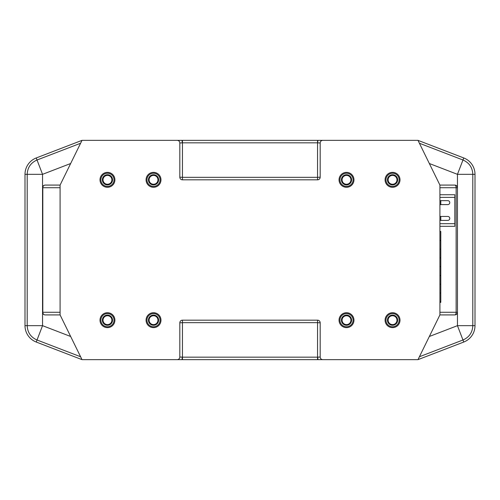 <?xml version="1.0" encoding="UTF-8"?>
<svg xmlns="http://www.w3.org/2000/svg" width="500" height="500" viewBox="0 0 500 500"><rect width="100%" height="100%" fill="white"/><g stroke="black" fill="none" stroke-linecap="round" stroke-linejoin="round"><path stroke-width="0.75" d="M417.981 140.35L439.913 185.087L439.913 314.913L417.981 359.65L463.756 342.044A17.544 17.544 0 0 0 475 325.669L475 174.331A17.544 17.544 0 0 0 463.756 157.956L417.981 140.35L182.069 140.35L182.262 142.844L182.456 140.35L182.456 142.844L317.544 142.844L317.544 177.331L182.456 177.331L182.456 142.844L179.825 142.981L179.825 177.194L182.456 177.331L182.456 179.825A2.631 2.631 0 0 1 179.825 177.194M182.069 359.65L182.262 357.156L182.456 359.65L82.019 359.65L60.087 314.913L60.087 185.087L82.019 140.35L182.069 140.35M417.981 359.65L182.456 359.65L182.456 357.156L317.544 357.156L317.544 359.65L317.544 322.669L320.175 322.806A2.631 2.631 0 0 0 317.544 320.175L317.544 322.669L182.456 322.669L182.456 320.175L317.544 320.175M322.031 140.469L322.806 140.35A2.631 2.631 0 0 0 320.175 142.981L317.738 142.844L317.544 140.35L317.544 142.844L317.931 140.35M320.281 142.238L320.188 142.731M320.175 177.194L317.544 177.331L317.544 179.825A2.631 2.631 0 0 0 320.175 177.194L320.175 142.981M317.544 179.825L182.456 179.825M179.825 142.975L179.825 142.981A2.631 2.631 0 0 0 177.194 140.35L177.969 140.469M177.969 359.531L177.194 359.65A2.631 2.631 0 0 0 179.825 357.019L182.456 357.156L182.456 322.669L179.825 322.806L179.825 357.019M179.825 322.806A2.631 2.631 0 0 1 182.456 320.175M322.031 359.531L322.806 359.65A2.631 2.631 0 0 1 320.175 357.019L320.175 322.806M385.087 320.175A7.456 7.456 0 0 0 396.275 326.631A7.456 7.456 0 0 0 396.275 313.719A7.456 7.456 0 0 0 385.087 320.175M339.05 320.175A7.456 7.456 0 0 0 350.231 326.631A7.456 7.456 0 0 0 350.231 313.719A7.456 7.456 0 0 0 339.05 320.175M339.05 179.825A7.456 7.456 0 0 0 350.231 186.281A7.456 7.456 0 0 0 350.231 173.369A7.456 7.456 0 0 0 339.05 179.825M385.087 179.825A7.456 7.456 0 0 0 396.275 186.281A7.456 7.456 0 0 0 396.275 173.369A7.456 7.456 0 0 0 385.087 179.825M146.069 179.825A7.456 7.456 0 0 0 157.25 186.281A7.456 7.456 0 0 0 157.25 173.369A7.456 7.456 0 0 0 146.069 179.825A7.456 7.456 0 0 1 146.706 176.8M100 179.825A7.456 7.456 0 0 0 111.181 186.281A7.456 7.456 0 0 0 111.181 173.369A7.456 7.456 0 0 0 100 179.825A7.456 7.456 0 0 1 100.638 176.8A7.456 7.456 0 0 0 100 179.825M100 320.175A7.456 7.456 0 0 0 111.181 326.631A7.456 7.456 0 0 0 111.181 313.719A7.456 7.456 0 0 0 100 320.175M146.069 320.175A7.456 7.456 0 0 0 157.25 326.631A7.456 7.456 0 0 0 157.25 313.719A7.456 7.456 0 0 0 146.069 320.175M82.019 140.35L36.244 157.956A17.544 17.544 0 0 0 25 174.331L25 325.669A17.544 17.544 0 0 0 36.244 342.044L82.019 359.65M179.719 142.238L179.812 142.731M179.719 357.762L179.812 357.269M320.281 357.762L320.188 357.269M317.931 359.65L317.738 357.156L320.175 357.019M439.913 185.087L454.825 185.087A2.631 2.631 0 0 1 457.456 187.719L457.456 325.669L462.969 340C469.2 337.25 472.481 332.475 472.806 325.669L457.456 325.669L429.338 336.488M439.913 187.719L456.138 187.719A2.631 1.319 90 0 0 454.825 185.087A2.631 2.631 0 0 1 457.456 187.719L457.456 174.331L429.338 163.512M70.662 163.512L42.544 174.331L42.544 187.719L60.087 187.719M60.087 312.281L42.819 312.281L42.819 187.719A2.631 2.356 90 0 1 45.175 185.087L60.087 185.087L45.175 185.087A2.631 2.631 0 0 0 42.544 187.719L42.544 325.669L70.662 336.488M60.087 314.913L45.175 314.913A2.631 2.631 0 0 1 42.544 312.281A2.631 2.631 0 0 0 45.175 314.913A2.631 2.356 -90 0 1 42.819 312.281L42.544 312.281M457.456 187.719L456.138 187.719L456.138 312.281A2.631 1.319 -90 0 1 454.825 314.913A2.631 2.631 0 0 0 457.456 312.281A2.631 2.631 0 0 1 454.825 314.913L439.913 314.913M439.913 302.162L440.788 302.162L439.913 302.4M439.913 292.987L440.788 292.987L440.788 302.162M440.788 302.375L439.913 302.375L440.788 302.381M439.913 302.356L440.788 302.356M439.913 302.319L440.788 302.319M439.913 302.181L440.788 302.181M439.913 231.494L440.788 231.494L440.788 292.987M440.788 231.438L439.913 231.438L440.788 231.494M440.788 266.525L439.913 266.544M439.913 240.6L440.788 240.6L439.913 240.588M439.913 240.55L440.788 240.55M439.913 240.538L440.788 240.538M440.788 240.35L439.913 240.35L440.788 240.35M439.913 257.9L440.788 257.9L439.913 257.894M439.913 275.688L440.788 275.688L439.913 275.675M439.913 275.637L440.788 275.637L439.913 275.631M440.788 275.438L439.913 275.438L440.788 275.438M419.4 356.756L462.969 340L463.756 342.044A17.544 17.544 0 0 0 475 325.669A17.544 17.544 0 0 1 463.756 342.044A17.544 17.544 0 0 0 475 325.669L472.806 325.669L472.806 174.331L457.456 174.331L463.756 157.956A17.544 17.544 0 0 1 475 174.331A17.544 17.544 0 0 0 463.756 157.956A17.544 17.544 0 0 1 475 174.331L472.806 174.331C472.481 167.525 469.2 162.75 462.969 160L419.4 143.244M80.6 143.244L37.031 160C30.8 162.75 27.519 167.525 27.194 174.331L42.544 174.331L36.244 157.956A17.544 17.544 0 0 0 25 174.331L27.194 174.331L27.194 325.669C27.519 332.475 30.8 337.25 37.031 340L80.6 356.756M440.788 216.45L440.788 220.394M394.606 315.525A5.088 5.088 0 0 0 387.481 320.712A5.088 5.088 0 0 0 395.544 324.288A5.088 5.088 0 0 0 394.606 315.525M394.344 316.125A4.431 4.431 0 0 0 388.137 320.644A4.431 4.431 0 0 0 395.156 323.756A4.431 4.431 0 0 0 394.344 316.125M439.913 220.831A0.438 0.438 0 0 1 440.35 220.394L447.806 220.394A1.975 1.975 0 0 0 449.781 218.419A1.975 1.975 0 0 0 447.806 216.45L440.35 216.45A0.438 0.438 0 0 1 439.913 216.006M439.913 194.737L454.825 194.737L454.825 223.681L439.913 223.681M439.913 205.044A0.438 0.438 0 0 1 440.35 204.606L447.806 204.606A1.975 1.975 0 0 0 449.781 202.631A1.975 1.975 0 0 0 447.806 200.656L440.35 200.656A0.438 0.438 0 0 1 439.913 200.219M454.825 223.681L454.825 226.319L439.913 226.319M348.569 315.525A5.088 5.088 0 0 0 341.444 320.712A5.088 5.088 0 0 0 349.5 324.288A5.088 5.088 0 0 0 348.569 315.525M348.3 316.125A4.431 4.431 0 0 0 342.1 320.644A4.431 4.431 0 0 0 349.113 323.756A4.431 4.431 0 0 0 348.3 316.125M394.606 175.169A5.088 5.088 0 0 0 387.481 180.362A5.088 5.088 0 0 0 395.544 183.938A5.088 5.088 0 0 0 394.606 175.169M394.344 175.775A4.431 4.431 0 0 0 388.137 180.294A4.431 4.431 0 0 0 395.156 183.406A4.431 4.431 0 0 0 394.344 175.775M348.569 175.169A5.088 5.088 0 0 0 341.444 180.362A5.088 5.088 0 0 0 349.5 183.938A5.088 5.088 0 0 0 348.569 175.169M348.3 175.775A4.431 4.431 0 0 0 342.1 180.294A4.431 4.431 0 0 0 349.113 183.406A4.431 4.431 0 0 0 348.3 175.775M155.588 315.525A5.088 5.088 0 0 0 148.463 320.712A5.088 5.088 0 0 0 156.519 324.288A5.088 5.088 0 0 0 155.588 315.525M155.319 316.125A4.431 4.431 0 0 0 149.113 320.644A4.431 4.431 0 0 0 156.131 323.756A4.431 4.431 0 0 0 155.319 316.125M109.519 315.525A5.088 5.088 0 0 0 102.394 320.712A5.088 5.088 0 0 0 110.456 324.288A5.088 5.088 0 0 0 109.519 315.525M109.256 316.125A4.431 4.431 0 0 0 103.05 320.644A4.431 4.431 0 0 0 110.069 323.756A4.431 4.431 0 0 0 109.256 316.125M155.588 175.169A5.088 5.088 0 0 0 148.463 180.362A5.088 5.088 0 0 0 156.519 183.938A5.088 5.088 0 0 0 155.588 175.169M155.319 175.775A4.431 4.431 0 0 0 149.113 180.294A4.431 4.431 0 0 0 156.131 183.406A4.431 4.431 0 0 0 155.319 175.775M109.519 175.169A5.088 5.088 0 0 0 102.394 180.362A5.088 5.088 0 0 0 110.456 183.938A5.088 5.088 0 0 0 109.519 175.169M109.256 175.775A4.431 4.431 0 0 0 103.05 180.294A4.431 4.431 0 0 0 110.069 183.406A4.431 4.431 0 0 0 109.256 175.775M440.788 200.656L440.788 204.606M36.244 157.956A17.544 17.544 0 0 0 25 174.331A17.544 17.544 0 0 1 36.244 157.956M36.244 342.044L42.544 325.669L25 325.669A17.544 17.544 0 0 0 36.244 342.044A17.544 17.544 0 0 1 25 325.669A17.544 17.544 0 0 0 36.244 342.044M457.456 312.281L439.913 312.281M439.913 302.262L440.788 302.262M439.913 231.575L440.788 231.575M439.913 266.644L440.788 266.644L439.913 266.669M439.913 266.581L440.788 266.581M439.913 240.475L440.788 240.475M439.913 240.387L440.788 240.387M439.913 275.562L440.788 275.562M439.913 275.475L440.788 275.475M45.175 185.087A2.631 2.631 0 0 0 42.544 187.719M386.531 317.506A6.581 6.581 0 0 1 397.863 316.3A6.581 6.581 0 0 1 393.237 326.719A6.581 6.581 0 0 1 386.531 317.506M454.825 197.369L439.913 197.369M340.494 317.506A6.581 6.581 0 0 1 351.825 316.3A6.581 6.581 0 0 1 347.2 326.719A6.581 6.581 0 0 1 340.494 317.506M386.531 177.156A6.581 6.581 0 0 1 397.863 175.95A6.581 6.581 0 0 1 393.237 186.369A6.581 6.581 0 0 1 386.531 177.156M340.494 177.156A6.581 6.581 0 0 1 351.825 175.95A6.581 6.581 0 0 1 347.2 186.369A6.581 6.581 0 0 1 340.494 177.156M147.506 317.506A6.581 6.581 0 0 1 158.837 316.3A6.581 6.581 0 0 1 154.219 326.719A6.581 6.581 0 0 1 147.506 317.506M101.444 317.506A6.581 6.581 0 0 1 112.775 316.3A6.581 6.581 0 0 1 108.15 326.719A6.581 6.581 0 0 1 101.444 317.506M147.506 177.156A6.581 6.581 0 0 1 158.837 175.95A6.581 6.581 0 0 1 154.219 186.369A6.581 6.581 0 0 1 147.506 177.156M101.444 177.156A6.581 6.581 0 0 1 112.775 175.95A6.581 6.581 0 0 1 108.15 186.369A6.581 6.581 0 0 1 101.444 177.156M439.913 301.756L440.788 301.756M439.913 231.581L440.788 231.581M439.913 249.125L440.788 249.125M439.913 292.981L440.788 292.981M439.913 284.212L440.788 284.212"/></g></svg>
